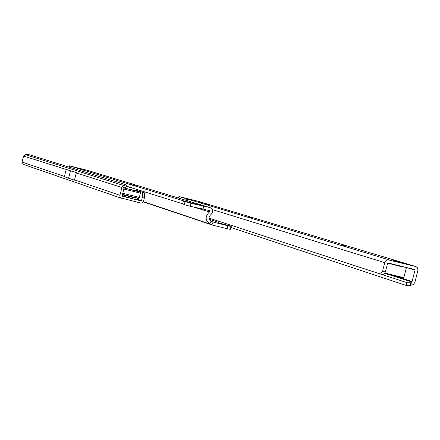 <?xml version="1.0" encoding="UTF-8"?>
<svg xmlns="http://www.w3.org/2000/svg" width="440" height="440" viewBox="0 0 440 440"><rect width="100%" height="100%" fill="white"/><g stroke="black" fill="none" stroke-linecap="round" stroke-linejoin="round"><path stroke-width="0.66" d="M186.879 198.638L192.693 200.184L186.879 198.638M393.36 260.458L400.543 262.399L393.36 260.458M341.352 244.816L346.401 246.174L341.352 244.816M247.858 216.711L251.972 217.806L247.858 216.711M204.622 203.709L208.329 204.694L204.622 203.709M199.392 202.136L203.049 203.11L199.392 202.136M381.238 274.247L406.005 282.332L410.174 282.194L412.071 281.556L415.019 270.132L414.716 269.555L388.157 262.983L387.602 263.346L385.368 271.997L382.481 271.288L380.501 274.065L209.055 218.097M410.174 282.194L410.493 285.362L413.122 284.686L414.838 282.557L418 270.05L417.439 267.822L416.07 266.618L387.822 259.765L386.018 260.552L385.006 261.844L382.481 271.288M198.237 201.311L178.915 196.521L189.668 199.672L186.78 200.558M412.011 285.093L411.692 281.925L389.527 274.813M398.448 277.646L398.855 277.167M406.005 282.332L406.329 285.489L230.769 227.431M410.493 285.362L406.329 285.489M385.368 271.997L383.598 274.714L380.501 274.065M391.298 275.275L398.415 277.519M187.71 198.886L189.921 199.474L187.71 198.886M183.959 197.972L192.693 200.184L183.959 197.972M394.598 260.827L397.628 261.646L394.598 260.827M406.225 267.454L399.647 266.228L387.723 263.126M384.995 273.086L403.821 277.695L403.233 278.041L396.737 276.656L384.786 273.515M403.821 277.695L406.389 267.735M131.021 184.52L135.328 185.663L131.021 184.52M75.037 167.376L78.689 168.344L75.037 167.376M184.305 204.644L185.026 201.652L191.026 203.363L190.306 206.355L184.305 204.644L182.71 203.797L183.403 200.799L69.515 165.875L69.196 167.123M190.306 206.355L202.774 208.995L203.495 206.014L210.315 207.713C213.306 209.671 213.494 211.97 210.87 214.61C208.428 216.959 208.494 219.137 211.073 221.144L213.12 222.079L211.882 224.889L143.291 201.828M191.026 203.363L203.495 206.014L183.425 200.822L185.026 201.652M230.753 226.314L231.028 226.424L230.269 229.383L227.101 228.696L227.86 225.731L231.028 226.424M218.603 222.343L209.325 219.307M202.774 208.995L209.363 210.639L209.468 211.976C204.985 216.282 205.106 220.281 209.831 223.96L212.476 225.093L227.101 228.696M213.12 222.079L227.86 225.731M87.241 170.291L69.515 165.875M182.71 203.797L126.308 186.131M182.644 203.775L183.403 200.799L203.786 206.074L203.022 209.061M74.393 167.255L77.121 167.948L74.393 167.255M144.513 197.439L142.472 196.933L141.526 200.651L141.141 200.893L122.166 196.191L123.987 187.941L133.172 190.328C140.228 192.06 141.367 192.258 136.576 190.922L123.992 187.93L122.172 186.835L121.897 187.512L119.862 195.553L119.999 196.84L120.736 197.874L140.597 203.016L142.197 202.846L143.479 201.421L144.513 197.439L144.556 192.913L136.68 190.514M126.319 186.225L128.469 186.808M132.545 188.089L126.352 186.466M124.141 187.787L124.955 187.963M130.422 184.421L133.529 185.207L130.422 184.421M122.221 194.816L136.142 198.138M122.238 194.755L136.12 198.231L136.224 197.819M231.468 226.198L226.99 225.445L218.477 222.871L231.473 226.193L231.655 225.478M218.873 221.304L218.477 222.871M23.326 164.368L22.061 162.052L23.579 156.057L76.362 172.634L74.454 180.158L68.58 178.228L70.466 170.803L76.362 172.634M23.579 156.057L25.201 154.6L28.32 154.429L126.082 184.789L123.915 185.597L122.172 186.835M66.148 169.675L64.361 176.726L68.58 178.228M126.137 184.932L126.418 187.028L123.987 187.941M25.201 154.6L123.915 185.597L124.184 187.764M142.472 196.933L142.45 192.34M144.485 192.847L136.708 190.388M66.22 169.395L70.466 170.803M415.525 266.426L198.033 201.245M412.071 281.556L398.822 277.283M415.019 270.132L406.324 267.482M406.302 282.37L406.62 285.533M383.598 274.714L380.71 274.01M212.416 209.622L384.714 262.631M189.25 199.584L388.971 259.831M178.772 198.121L179.163 196.603M186.093 200.349L186.489 198.814M187.259 200.079L187.512 199.089M211.073 221.144L209.831 223.96L143.385 201.652M210.073 207.642L86.983 170.214M209.468 211.976L194.029 207.147M136.576 190.922C139.92 191.62 141.196 192.357 140.393 193.138L139.321 197.362L122.617 193.27M140.393 193.138L123.695 189.024M76.263 172.915L121.897 187.512M22.061 162.052L64.433 176.446M74.498 179.867L119.917 195.294M144.556 192.913L142.527 192.406M141.526 200.651L137.066 199.155M141.141 200.893L136.614 199.37M70.499 170.814L68.613 178.239M198.181 201.289L415.602 266.447M178.524 198.044L178.915 196.521M398.387 277.629L398.525 277.09M69.097 167.09L69.41 165.841M87.17 170.269L210.166 207.669M212.13 224.989L143.281 201.839M122.353 194.299L131.555 196.702C142.489 199.029 136.67 198.457 139.321 197.362M125.054 187.589L124.9 188.183M136.945 189.464L136.521 191.136M137.44 198.566C138.358 199.931 136.125 199.799 130.746 198.16L121.968 195.833M23.232 164.34L121.396 198.248M126.154 184.882L126.418 187.028"/></g></svg>
